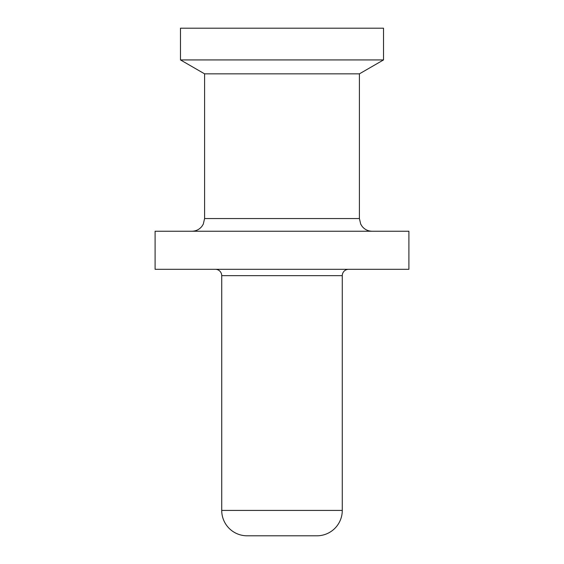 <?xml version="1.0" encoding="UTF-8"?>
<svg xmlns="http://www.w3.org/2000/svg" width="564" height="564" viewBox="0 0 564 564"><rect width="100%" height="100%" fill="white"/><g stroke="black" fill="none" stroke-linecap="round" stroke-linejoin="round"><path stroke-width="0.85" d="M348.623 269.31A6.345 6.345 0 0 0 342.277 275.655L342.277 510.42L221.722 510.42L221.722 275.655A6.345 6.345 0 0 0 215.377 269.31M408.9 269.31L155.1 269.31L155.1 231.24L408.9 231.24L408.9 269.31M383.52 28.2L180.48 28.2L180.48 59.925L383.52 59.925L383.52 28.2M359.409 73.849L359.409 218.55L204.591 218.55L204.591 73.849L359.409 73.849L383.52 59.925M247.102 535.8L316.897 535.8L247.102 535.8A25.38 25.38 0 0 1 221.722 510.42M316.897 535.8A25.38 25.38 0 0 0 342.277 510.42M342.277 275.655L221.722 275.655M359.409 218.55L360.706 224.134L362.13 226.404C364.718 229.541 368.038 231.148 372.099 231.24M204.591 73.849L180.48 59.925M204.591 218.55L203.294 224.134L201.87 226.404C199.282 229.541 195.962 231.148 191.901 231.24"/></g></svg>
